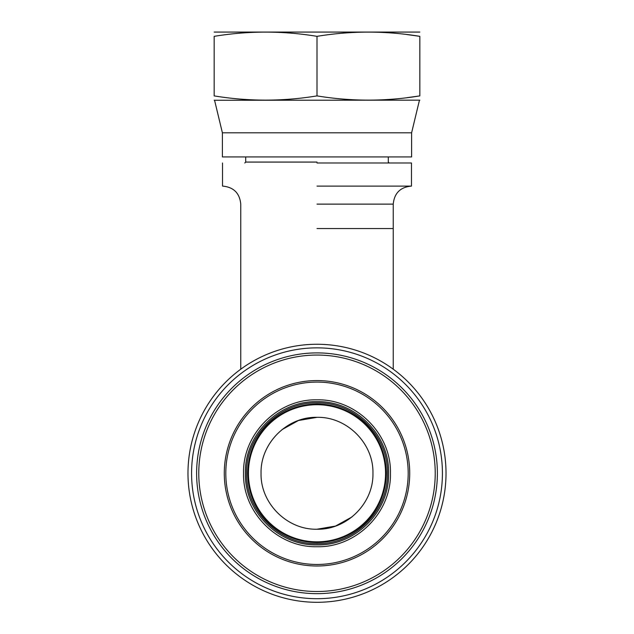 <?xml version="1.0" encoding="UTF-8"?>
<svg xmlns="http://www.w3.org/2000/svg" width="634" height="634" viewBox="0 0 634 634"><rect width="100%" height="100%" fill="white"/><g stroke="black" fill="none" stroke-linecap="round" stroke-linejoin="round"><path stroke-width="0.95" d="M351.941 516.972L335.513 526.069L317 529.224C287.107 529.992 260.289 503.174 261.057 473.281C260.289 443.388 287.107 416.57 317 417.338C346.893 416.57 373.711 443.388 372.943 473.281C373.711 503.174 346.893 529.992 317 529.224M282.059 429.59L298.487 420.493L317 417.338M317 541.84A68.559 68.559 0 0 0 385.559 473.281A68.559 68.559 0 0 0 317 404.722A68.559 68.559 0 0 0 248.441 473.281A68.559 68.559 0 0 0 317 541.84M317 401.663C278.73 400.68 244.399 435.011 245.382 473.281C244.399 511.551 278.73 545.882 317 544.899C355.27 545.882 389.601 511.551 388.618 473.281C389.601 435.011 355.27 400.68 317 401.663M317 399.832C277.755 398.826 242.545 434.036 243.551 473.281C242.545 512.526 277.755 547.736 317 546.73C356.245 547.736 391.455 512.526 390.449 473.281C391.455 434.036 356.245 398.826 317 399.832L317 399.832M317 186.111L411.474 186.111L317 186.111M317 162.986L411.474 162.986L317 162.986M214.165 32.08L419.835 32.08M317 95.892C282.764 101.527 248.48 101.527 214.165 95.892C214.165 101.535 214.165 101.535 214.165 95.892L214.165 36.344C214.165 30.701 214.165 30.701 214.165 36.344C248.48 30.701 282.764 30.701 317 36.344L317 95.892C351.252 101.527 385.535 101.527 419.835 95.892L407.107 97.668M317 36.344C351.252 30.701 385.535 30.701 419.835 36.344L419.835 95.892C419.835 101.535 419.835 101.535 419.835 95.892C419.835 101.535 419.835 101.535 419.835 95.892M419.835 36.344C419.835 30.701 419.835 30.701 419.835 36.344C419.835 30.701 419.835 30.701 419.835 36.344L407.107 34.569M222.391 132.799L411.609 132.799L411.609 156.931L222.391 156.931L222.391 132.799L214.561 100.259L419.835 100.156M317 542.268A68.987 68.987 0 0 0 385.987 473.281A68.987 68.987 0 0 0 317 404.294A68.987 68.987 0 0 0 248.013 473.281A68.987 68.987 0 0 0 317 542.268M317 542.514A69.233 69.233 0 0 0 386.233 473.281A69.233 69.233 0 0 0 317 404.048A69.233 69.233 0 0 0 247.767 473.281A69.233 69.233 0 0 0 317 542.514M317 602.3A129.019 129.019 0 0 1 187.981 473.281A129.019 129.019 0 0 1 317 344.262A129.019 129.019 0 0 1 446.019 473.281A129.019 129.019 0 0 1 317 602.3A129.019 129.019 0 0 1 187.981 473.281A129.019 129.019 0 0 1 317 344.262A129.019 129.019 0 0 1 446.019 473.281A129.019 129.019 0 0 1 317 602.3A129.019 129.019 0 0 0 446.019 473.281A129.019 129.019 0 0 0 317 344.262M317 591.506A118.225 118.225 0 0 0 435.225 473.281A118.225 118.225 0 0 0 317 355.056A118.225 118.225 0 0 0 198.775 473.281A118.225 118.225 0 0 0 317 591.506M317 543.671C279.388 544.63 245.651 510.893 246.61 473.281C245.651 435.669 279.388 401.932 317 402.891C354.612 401.932 388.349 435.669 387.39 473.281C388.349 510.893 354.612 544.63 317 543.671M317 228.557L393.238 228.557L317 228.557M317 204.124L393.238 204.124L317 204.124M317 162.074L245.699 162.074L317 162.074M317 598.702A125.421 125.421 0 0 1 191.579 473.281A125.421 125.421 0 0 1 317 347.86A125.421 125.421 0 0 1 442.421 473.281A125.421 125.421 0 0 1 317 598.702M317 593.662A120.381 120.381 0 0 1 196.619 473.281A120.381 120.381 0 0 1 317 352.9A120.381 120.381 0 0 1 437.381 473.281A120.381 120.381 0 0 1 317 593.662M317 382.088A91.193 91.193 0 0 1 408.193 473.281A91.193 91.193 0 0 1 317 564.474A91.193 91.193 0 0 1 225.807 473.281A91.193 91.193 0 0 1 317 382.088M317 380.566A92.715 92.715 0 0 1 409.715 473.281A92.715 92.715 0 0 1 317 565.996A92.715 92.715 0 0 1 224.285 473.281A92.715 92.715 0 0 1 317 380.566M411.244 186.111C400.308 187.181 394.308 193.18 393.238 204.124L393.238 369.194M222.756 186.111C233.692 187.181 239.692 193.18 240.762 204.124L240.762 369.194M222.526 162.986L222.526 186.111M411.474 162.986L411.474 186.111M245.699 156.931L245.699 162.074L244.787 162.986M388.301 156.931L388.301 162.074L389.213 162.986M214.561 100.259L214.165 100.156M411.609 132.799L419.439 100.259"/></g></svg>
